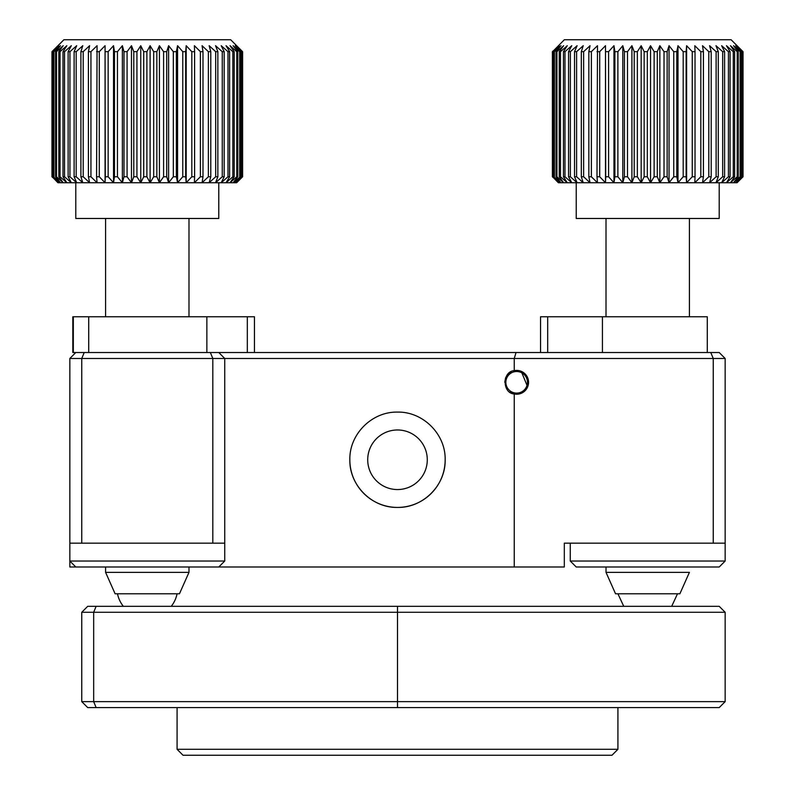 <?xml version="1.0" encoding="UTF-8"?>
<svg xmlns="http://www.w3.org/2000/svg" width="795" height="795" viewBox="0 0 795 795"><rect width="100%" height="100%" fill="white"/><g stroke="black" fill="none" stroke-linecap="round" stroke-linejoin="round"><path stroke-width="1.19" d="M725.159 561.031L719.207 566.994L576.226 566.994L570.263 561.031L725.159 561.031L725.159 543.164L564.311 543.164L564.311 566.994L75.793 566.994L69.841 561.031L224.737 561.031L224.737 543.164L81.756 543.164L212.822 543.164L212.822 358.485L69.841 358.485L69.841 561.031M743.037 176.768L737.074 182.731L631.906 182.731L634.211 176.768L637.351 176.768L641.177 182.731L644.149 176.768L647.319 176.768L650.539 182.731L654.126 176.768L657.286 176.768L659.85 182.731L664.024 176.768L667.144 176.768L669.042 182.731L673.753 176.768L676.793 176.768L677.996 182.731L683.193 176.768L686.125 176.768L686.622 182.731L692.246 176.768L695.029 176.768L694.81 182.731L700.812 176.768L703.416 176.768L702.492 182.731L708.802 176.768L711.197 176.768L709.577 182.731L716.116 176.768L718.283 176.768L715.977 182.731L722.675 176.768L724.593 176.768L721.631 182.731L728.419 176.768L730.068 176.768L726.471 182.731L733.278 176.768L734.63 176.768L730.456 182.731L737.204 176.768L738.247 176.768L733.537 182.731L740.145 176.768L740.87 176.768L735.663 182.731L742.47 176.768L736.836 182.731L743.037 176.768L743.037 51.665L731.122 39.75L564.311 39.75L552.614 51.665L552.614 176.768L559.183 182.731L558.348 182.731L552.614 176.768M553.141 177.514L552.396 176.768L552.396 51.665L553.141 50.92M552.873 176.768L552.614 51.665M552.873 51.665L559.183 45.703L553.797 51.665L553.797 176.768L560.932 182.731L559.183 182.731L553.797 176.768M554.393 176.768L554.393 51.665L553.797 51.665M554.393 51.665L560.932 45.703L556.023 51.665L556.023 176.768L556.937 176.768L563.635 182.731L560.932 182.731L556.023 176.768M556.937 176.768L556.937 51.665L556.023 51.665M556.937 51.665L563.635 45.703L559.243 51.665L559.243 176.768L560.475 176.768L567.262 182.731L563.635 182.731L559.243 176.768M560.475 176.768L560.475 51.665L559.243 51.665M560.475 51.665L567.262 45.703L563.436 51.665L563.436 176.768L564.967 176.768L571.774 182.731L567.262 182.731L563.436 176.768M564.967 176.768L564.967 51.665L563.436 51.665M564.967 51.665L571.774 45.703L568.554 51.665L568.554 176.768L570.363 176.768L577.11 182.731L571.774 182.731L568.554 176.768M570.363 176.768L570.363 51.665L568.554 51.665M570.363 51.665L577.11 45.703L574.537 51.665L574.537 176.768L576.614 176.768L583.222 182.731L577.11 182.731L574.537 176.768M576.614 176.768L576.614 51.665L574.537 51.665M576.614 51.665L583.222 45.703L581.324 51.665L581.324 176.768L583.639 176.768L590.049 182.731L583.222 182.731L581.324 176.768M583.639 176.768L583.639 51.665L581.324 51.665M583.639 51.665L590.049 45.703L588.837 51.665L588.837 176.768L591.371 176.768L597.492 182.731L590.049 182.731L588.837 176.768M591.371 176.768L591.371 51.665L588.837 51.665M591.371 51.665L597.492 45.703L596.995 176.768L599.708 176.768L605.502 182.731L597.492 182.731L596.995 176.768M599.708 176.768L599.708 51.665L596.995 51.665M599.708 51.665L605.502 45.703L605.711 176.768L608.582 176.768L613.959 182.731L605.502 182.731L605.711 176.768M608.582 176.768L608.582 51.665L605.711 51.665M608.582 51.665L613.959 45.703L614.883 51.665L614.883 176.768L617.884 176.768L622.793 182.731L613.959 182.731L614.883 176.768M617.884 176.768L617.884 51.665L614.883 51.665M617.884 51.665L622.793 45.703L624.423 51.665L624.423 176.768L627.503 176.768L631.906 182.731L622.793 182.731L624.423 176.768M627.503 176.768L627.503 51.665L624.423 51.665M627.503 51.665L631.906 45.703L634.211 51.665L634.211 176.768M637.351 176.768L637.351 51.665L634.211 51.665M637.351 51.665L641.177 45.703L644.149 51.665L644.149 176.768M647.319 176.768L647.319 51.665L644.149 51.665M647.319 51.665L650.539 45.703L654.126 51.665L654.126 176.768M657.286 176.768L657.286 51.665L654.126 51.665M657.286 51.665L659.85 45.703L664.024 51.665L664.024 176.768M667.144 176.768L667.144 51.665L664.024 51.665M667.144 51.665L669.042 45.703L673.753 51.665L673.753 176.768M676.793 176.768L676.793 51.665L673.753 51.665M676.793 51.665L677.996 45.703L683.193 51.665L683.193 176.768M686.125 176.768L686.125 51.665L683.193 51.665M686.125 51.665L686.622 45.703L692.246 51.665L692.246 176.768M695.029 176.768L695.029 51.665L692.246 51.665M695.029 51.665L694.81 45.703L700.812 51.665L700.812 176.768M703.416 176.768L703.416 51.665L700.812 51.665M703.416 51.665L702.492 45.703L708.802 51.665L708.802 176.768M711.197 176.768L711.197 51.665L708.802 51.665M711.197 51.665L709.577 45.703L716.116 51.665L716.116 176.768M718.283 176.768L718.283 51.665L716.116 51.665M718.283 51.665L715.977 45.703L722.675 51.665L722.675 176.768M724.593 176.768L724.593 51.665L722.675 51.665M724.593 51.665L721.631 45.703L728.419 51.665L728.419 176.768M730.068 176.768L730.068 51.665L728.419 51.665M730.068 51.665L726.471 45.703L733.278 51.665L733.278 176.768M734.63 176.768L734.63 51.665L733.278 51.665M734.63 51.665L730.456 45.703L737.204 51.665L737.204 176.768M738.247 176.768L738.247 51.665L737.204 51.665M738.247 51.665L733.537 45.703L740.145 51.665L740.145 176.768M719.207 182.731L719.207 218.476L576.226 218.476L576.226 182.731M622.793 182.731L622.793 45.703M631.906 182.731L631.906 45.703M641.177 182.731L641.177 45.703M650.539 182.731L650.539 45.703M659.85 182.731L659.85 45.703M669.042 182.731L669.042 45.703M677.996 182.731L677.996 45.703M686.622 182.731L686.622 45.703M740.87 176.768L740.87 51.665L740.145 51.665M740.87 51.665L735.663 45.703L742.073 51.665L742.073 176.768M742.47 176.768L742.073 51.665M742.47 51.665L736.836 45.703L742.967 51.665L742.967 176.768M605.502 182.731L605.502 45.703M613.959 182.731L613.959 45.703M242.604 176.768L236.652 182.731L131.473 182.731L133.779 176.768L136.929 176.768L140.755 182.731L143.716 176.768L146.886 176.768L150.106 182.731L153.693 176.768L156.853 176.768L159.427 182.731L163.601 176.768L166.712 176.768L168.61 182.731L173.33 176.768L176.361 176.768L177.563 182.731L182.77 176.768L185.692 176.768L186.189 182.731L191.824 176.768L194.596 176.768L194.387 182.731L200.39 176.768L202.993 176.768L202.069 182.731L208.37 176.768L210.774 176.768L209.145 182.731L215.684 176.768L217.86 176.768L215.544 182.731L222.252 176.768L224.17 176.768L221.199 182.731L227.996 176.768L229.636 176.768L226.048 182.731L232.856 176.768L234.207 176.768L230.023 182.731L236.771 176.768L237.814 176.768L233.104 182.731L240.438 176.768L235.24 182.731L242.038 176.768L236.413 182.731L242.604 176.768L242.604 51.665L230.689 39.75L63.878 39.75L52.182 51.665L52.182 176.768L58.75 182.731L57.926 182.731L52.182 176.768M52.709 177.514L51.963 176.768L51.963 51.665L52.709 50.92M52.45 176.768L52.182 51.665M52.45 51.665L58.75 45.703L53.374 51.665L53.374 176.768L60.509 182.731L58.75 182.731L53.374 176.768M53.971 176.768L53.971 51.665L53.374 51.665M53.971 51.665L60.509 45.703L55.59 51.665L55.59 176.768L56.505 176.768L63.212 182.731L60.509 182.731L55.59 176.768M56.505 176.768L56.505 51.665L55.59 51.665M56.505 51.665L63.212 45.703L58.82 51.665L58.82 176.768L60.042 176.768L66.84 182.731L63.212 182.731L58.82 176.768M60.042 176.768L60.042 51.665L58.82 51.665M60.042 51.665L66.84 45.703L63.014 51.665L63.014 176.768L64.534 176.768L71.341 182.731L66.84 182.731L63.014 176.768M64.534 176.768L64.534 51.665L63.014 51.665M64.534 51.665L71.341 45.703L68.132 51.665L68.132 176.768L69.94 176.768L76.688 182.731L71.341 182.731L68.132 176.768M69.94 176.768L69.94 51.665L68.132 51.665M69.94 51.665L76.688 45.703L74.114 51.665L74.114 176.768L76.181 176.768L82.799 182.731L76.688 182.731L74.114 176.768M76.181 176.768L76.181 51.665L74.114 51.665M76.181 51.665L82.799 45.703L80.901 51.665L80.901 176.768L83.207 176.768L89.616 182.731L82.799 182.731L80.901 176.768M83.207 176.768L83.207 51.665L80.901 51.665M83.207 51.665L89.616 45.703L88.414 51.665L88.414 176.768L90.938 176.768L97.07 182.731L89.616 182.731L88.414 176.768M90.938 176.768L90.938 51.665L88.414 51.665M90.938 51.665L97.07 45.703L96.573 176.768L99.286 176.768L105.069 182.731L97.07 182.731L96.573 176.768M99.286 176.768L99.286 51.665L96.573 51.665M99.286 51.665L105.069 45.703L105.288 176.768L108.15 176.768L113.536 182.731L105.069 182.731L105.288 176.768M108.15 176.768L108.15 51.665L105.288 51.665M108.15 51.665L113.536 45.703L114.46 51.665L114.46 176.768L117.451 176.768L122.37 182.731L113.536 182.731L114.46 176.768M117.451 176.768L117.451 51.665L114.46 51.665M117.451 51.665L122.37 45.703L123.99 51.665L123.99 176.768L127.081 176.768L131.473 182.731L122.37 182.731L123.99 176.768M127.081 176.768L127.081 51.665L123.99 51.665M127.081 51.665L131.473 45.703L133.779 51.665L133.779 176.768M136.929 176.768L136.929 51.665L133.779 51.665M136.929 51.665L140.755 45.703L143.716 51.665L143.716 176.768M146.886 176.768L146.886 51.665L143.716 51.665M146.886 51.665L150.106 45.703L153.693 51.665L153.693 176.768M156.853 176.768L156.853 51.665L153.693 51.665M156.853 51.665L159.427 45.703L163.601 51.665L163.601 176.768M166.712 176.768L166.712 51.665L163.601 51.665M166.712 51.665L168.61 45.703L173.33 51.665L173.33 176.768M176.361 176.768L176.361 51.665L173.33 51.665M176.361 51.665L177.563 45.703L182.77 51.665L182.77 176.768M185.692 176.768L185.692 51.665L182.77 51.665M185.692 51.665L186.189 45.703L191.824 51.665L191.824 176.768M194.596 176.768L194.596 51.665L191.824 51.665M194.596 51.665L194.387 45.703L200.39 51.665L200.39 176.768M202.993 176.768L202.993 51.665L200.39 51.665M202.993 51.665L202.069 45.703L208.37 51.665L208.37 176.768M210.774 176.768L210.774 51.665L208.37 51.665M210.774 51.665L209.145 45.703L215.684 51.665L215.684 176.768M217.86 176.768L217.86 51.665L215.684 51.665M217.86 51.665L215.544 45.703L222.252 51.665L222.252 176.768M224.17 176.768L224.17 51.665L222.252 51.665M224.17 51.665L221.199 45.703L227.996 51.665L227.996 176.768M229.636 176.768L229.636 51.665L227.996 51.665M229.636 51.665L226.048 45.703L232.856 51.665L232.856 176.768M234.207 176.768L234.207 51.665L232.856 51.665M234.207 51.665L230.023 45.703L236.771 51.665L236.771 176.768M237.814 176.768L237.814 51.665L236.771 51.665M237.814 51.665L233.104 45.703L239.712 51.665L239.712 176.768M218.774 182.731L218.774 218.476L75.793 218.476L75.793 182.731M122.37 182.731L122.37 45.703M131.473 182.731L131.473 45.703M140.755 182.731L140.755 45.703M150.106 182.731L150.106 45.703M159.427 182.731L159.427 45.703M168.61 182.731L168.61 45.703M177.563 182.731L177.563 45.703M186.189 182.731L186.189 45.703M240.438 176.768L240.438 51.665L239.712 51.665M240.438 51.665L235.24 45.703L241.64 51.665L241.64 176.768M242.038 176.768L241.64 51.665M242.038 51.665L236.413 45.703L242.535 51.665L242.535 176.768M105.069 182.731L105.069 45.703M113.536 182.731L113.536 45.703M516.651 393.108A10.802 10.802 0 0 0 527.443 382.316A10.802 10.802 0 0 0 516.651 371.513A10.802 10.802 0 0 0 505.849 382.316A10.802 10.802 0 0 0 516.651 393.108M509.545 372.746A11.915 11.915 0 0 0 507.677 374.475M510.768 392.67A11.915 11.915 0 0 0 514.246 393.982C502.221 393.296 502.062 371.434 514.246 370.639L514.246 358.485L212.822 358.485L210.347 352.523L218.774 352.523L224.737 358.485L224.737 543.164M445.16 459.758C445.757 434.189 423.039 411.522 397.52 412.098C371.921 411.522 349.263 434.189 349.84 459.758C349.263 485.298 371.911 507.995 397.48 507.419C423.019 507.995 445.727 485.397 445.16 459.758A47.66 47.66 0 0 1 397.5 507.419A47.66 47.66 0 0 1 349.84 459.758M397.5 489.551A29.783 29.783 0 0 1 367.717 459.758A29.783 29.783 0 0 1 397.5 429.976A29.783 29.783 0 0 1 427.283 459.758A29.783 29.783 0 0 1 397.5 489.551M508.164 373.948L505.729 377.555M505.63 377.784L504.736 382.226M514.246 566.994L514.246 393.982A11.915 11.915 0 0 0 516.651 394.231L521.083 393.366M521.291 393.286L525.018 390.792M525.028 373.839L521.351 371.364M521.182 371.295L516.651 370.4A11.915 11.915 0 0 0 514.246 370.639M525.068 390.743L516.651 394.231L509.814 392.064M505.729 377.546L511.115 371.762M513.153 370.917L516.651 370.4A11.915 11.915 0 0 1 528.566 382.316A11.915 11.915 0 0 1 516.651 394.231M725.159 543.164L725.159 358.485L514.246 358.485L516.054 352.523L710.78 352.523L713.244 358.485L713.244 543.164M254.46 352.523L254.46 316.778L72.822 316.778L72.822 352.523L84.22 352.523L81.756 358.485L81.756 543.164L69.841 543.164L69.841 566.994L75.793 566.994M75.793 352.523L69.841 358.485M84.22 352.523L210.347 352.523M218.774 352.523L516.054 352.523M710.78 352.523L719.207 352.523L725.159 358.485M521.232 371.315L527.651 386.887M96.135 606.317L719.207 606.317L725.159 612.269L81.756 612.269L87.708 606.317L96.135 606.317L93.671 612.269L93.671 701.637L725.159 701.637L719.207 707.59L87.708 707.59L81.756 701.637L93.671 701.637L96.135 707.59M719.207 707.59L725.159 701.637L725.159 612.269L719.207 606.317M81.756 612.269L81.756 701.637M725.159 612.269L725.159 701.637M617.924 749.297L177.076 749.297L183.029 755.25L611.971 755.25L617.924 749.297L617.924 707.59M707.292 352.523L707.292 316.778L540.54 316.778L540.54 352.523M188.991 572.35L179.451 593.795L115.116 593.795L105.586 572.35L188.991 572.35L188.991 566.994M188.991 316.778L188.991 218.476M105.586 572.35L105.586 566.994M105.586 316.778L105.586 218.476M171.253 606.317A29.783 29.783 0 0 0 177.076 593.795M123.314 606.317A29.783 29.783 0 0 1 117.501 593.795M606.009 572.35L689.414 572.35L679.884 593.795L615.549 593.795L606.009 572.35L606.009 566.994M397.5 606.317L397.5 707.59M88.712 316.778L88.712 352.523M73.319 316.778L73.319 352.523M602.431 352.523L602.431 316.778M547.685 352.523L547.685 316.778M247.315 316.778L247.315 352.523M570.263 543.164L570.263 561.031M218.774 566.994L224.737 561.031M63.878 39.75L52.758 50.87M230.689 39.75L241.809 50.87M177.076 749.297L177.076 707.59M206.859 316.778L206.859 352.523M606.009 316.778L606.009 218.476M689.414 316.778L689.414 218.476M617.924 593.795L623.747 606.317M677.499 593.795L671.686 606.317"/></g></svg>
